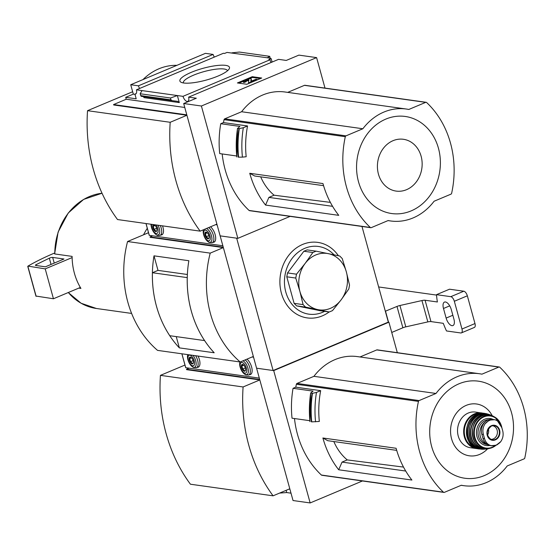 <?xml version="1.0" encoding="UTF-8"?>
<svg xmlns="http://www.w3.org/2000/svg" width="555" height="555" viewBox="0 0 555 555"><rect width="100%" height="100%" fill="white"/><g stroke="black" fill="none" stroke-linecap="round" stroke-linejoin="round"><path stroke-width="0.83" d="M291.007 493.166L286.72 492.562L286.109 490.349M403.506 467.088L347.236 459.915L342.04 462.1L405.726 471.042M342.04 462.1L338.689 469.773A91.152 77.679 98 0 1 322.892 437.992L327.783 440.698L396.707 450.376M443.459 492.181A91.152 77.679 -82 0 1 418.456 401.397A1.138 0.971 -82 0 1 419.108 400.571L436.001 393.467A56.513 48.16 -82 0 1 479.471 373.744A56.513 48.16 -82 0 1 481.941 374.167L498.841 367.07A1.138 0.971 -82 0 1 499.771 367.237A91.152 77.679 -82 0 1 524.773 458.021A1.138 0.971 -82 0 1 524.121 458.853L507.221 465.95A56.513 48.16 -82 0 1 463.758 485.674A56.513 48.16 -82 0 1 461.288 485.25L444.388 492.354A1.138 0.971 -82 0 1 443.459 492.181L321.387 475.038A91.152 77.679 -82 0 1 294.483 418.546M309.815 420.697L292.027 418.199A93.885 80.01 -82 0 1 293.054 388.313L313.055 391.122L310.682 393.023L312.451 393.315A98.27 83.743 98 0 0 311.73 421.883L319.326 421.446A91.152 77.679 -82 0 1 320.679 390.664L295.78 387.168A91.152 77.679 -82 0 1 296.377 384.261A1.138 0.971 -82 0 1 297.029 383.429L313.929 376.325A56.513 48.16 -82 0 1 357.392 356.601L479.471 373.744M322.892 437.992L396.097 448.273A91.152 77.679 98 0 0 411.9 480.054L338.689 469.773M362.45 480.97L310.155 502.941L273.705 370.601L388.916 322.198L397.318 352.689M295.78 387.168L293.054 388.313M360.001 356.969L376.762 349.927A1.138 0.971 -82 0 1 377.22 349.865L499.292 367.008M443.931 492.41L321.858 475.267A1.138 0.971 -82 0 1 321.387 475.038M310.682 393.023L310.703 393.155A98.443 83.895 98 0 0 309.988 421.627M320.679 390.664L316.475 392.434L312.451 393.315M273.081 495.823A153.874 131.133 -82 0 1 243.097 386.96L160.444 375.36A153.874 131.133 -82 0 0 190.427 484.217L273.081 495.823L289.8 488.795L259.816 379.939L186.612 369.658L186.494 369.228L188.887 368.222M273.705 370.601L256.583 368.194L253.469 356.886L252.615 356.768M361.978 226.468L388.327 322.115L388.916 322.198M186.494 369.228L259.698 379.509L256.583 368.194L273.115 370.518L236.666 238.178L220.134 235.861L217.019 224.546L216.166 224.428M310.155 502.941L293.033 500.534L289.918 489.219L289.072 489.101M279.609 493.076L286.72 492.562M243.097 386.96L259.816 379.939M160.444 375.36L184.961 365.058M316.475 392.434A95.481 81.37 98 0 0 315.559 421.835M313.929 376.325L436.001 393.467M458.971 383.803A49.013 41.771 98 0 0 443.327 467.206A49.013 41.771 98 0 0 512.549 438.124A49.013 41.771 98 0 0 458.971 383.803M488.962 414.418A17.76 15.131 98 0 0 479.68 414.849A17.76 15.131 98 0 0 469.232 434.856A17.76 15.131 98 0 0 484.085 449.189C467.386 450.944 463.425 420.503 479.638 414.856L488.962 414.418L491.036 415.189A17.503 14.916 98 0 1 492.243 415.764A26.161 22.297 98 0 0 466.172 405.393A26.161 22.297 98 0 0 453.414 443.66A26.161 22.297 98 0 0 487.623 448.794M333.826 441.551A53.433 45.538 98 0 0 347.236 459.915M483.398 434.468L484.543 438.63C485.632 442.377 487.831 444.728 491.133 445.686L496.198 445.221L500.749 441.648C502.962 438.381 503.635 434.822 502.754 430.978L501.609 426.816C500.381 423.056 498.078 420.683 494.706 419.719L489.295 420.135L485.091 423.763C482.947 427.031 482.378 430.604 483.398 434.468L481.83 434.246L482.975 438.408A11.169 9.518 98 0 0 490.53 445.644L491.931 445.838M493.888 419.559L492.486 419.365A11.169 9.518 98 0 0 481.83 434.246M485.139 421.883A12.536 10.684 98 0 0 479.909 434.246A12.536 10.684 98 0 0 487.214 444.402M468.281 413.031A18.003 15.339 98 0 0 457.57 431.97A18.003 15.339 98 0 0 470.425 447.725L476.551 448.586A18.003 15.339 98 0 0 477.924 448.704L476.551 448.586A18.003 15.339 98 0 1 463.696 432.831A18.003 15.339 98 0 1 474.407 413.891A18.003 15.339 98 0 1 481.56 412.927A18.003 15.339 98 0 1 482.912 413.191L475.427 412.067A18.003 15.339 98 0 0 468.281 413.031M487.45 435.231A6.833 5.827 98 0 0 488.351 428.765M490.46 439.255A6.833 5.827 98 0 0 490.62 439.283A6.833 5.827 98 0 0 497.335 433.323A6.833 5.827 98 0 0 492.521 425.74A6.833 5.827 98 0 0 492.361 425.72M54.896 253.614L54.806 253.961L72.101 256.389A58.108 49.52 -82 0 0 72.122 257.575L45.219 268.877L27.979 266.109A113.942 26.987 164.6 0 1 52.767 253.795L54.64 253.004M240.197 361.985A102.543 87.392 -82 0 1 210.213 253.129L127.56 241.522A102.543 87.392 -82 0 0 157.544 350.378L240.197 361.985L253.351 356.456L223.367 247.599L150.162 237.318L150.044 236.895L152.438 235.889M150.044 236.895L223.249 247.176L220.134 235.861L237.845 238.345L201.396 106.012L316.6 57.609L325.001 88.099M388.327 322.115L273.115 370.518M210.213 253.129L223.367 247.599M127.56 241.522L148.511 232.718M153.999 255.841L188.853 260.739A102.543 87.392 -82 0 0 214.202 352.765L179.348 347.874A102.543 87.392 -82 0 1 153.999 255.841L158.002 270.382L187.375 274.496M176.247 336.607L179.348 347.874M152.41 272.727A102.543 87.392 -82 0 0 169.754 335.699L204.587 340.59A102.543 87.392 -82 0 1 187.243 277.618L152.41 272.727L158.015 270.375M329.115 311.979A38.129 32.495 -82 0 1 322.33 315.864A38.129 32.495 -82 0 1 282.745 297.237A38.129 32.495 -82 0 1 295.801 248.369A38.129 32.495 -82 0 1 338.404 255.744M147.297 228.313A58.108 49.52 98 0 0 143.544 234.807M78.796 288.107L80.926 288.406A58.108 49.52 -82 0 1 80.35 287.455A58.108 49.52 -82 0 1 72.122 257.575M148.407 232.358A55.833 47.577 98 0 0 148.095 232.892M80.35 287.455L53.447 298.763L45.219 268.877M53.447 298.763L36.082 296.079M49.326 258.179A2.275 0.541 164.6 0 1 52.669 257.423L63.971 259.012L45.392 266.816L35.756 265.463A2.275 0.541 164.6 0 1 35.416 265.29A2.275 0.541 164.6 0 1 36.124 264.659L49.326 258.179L51.053 264.444M324.599 311.341A34.181 29.131 -82 0 1 322.497 312.333A34.181 29.131 -82 0 1 287.622 297.112A34.181 29.131 -82 0 1 296.321 253.801A34.181 29.131 -82 0 1 334.041 254.828M329.24 311.993L320.256 310.731L296.592 305.867L294.101 303.342L286.789 276.806L287.518 272.928L303.876 251.249L307.095 249.896L316.079 251.158L312.86 252.511L305.146 263.417L296.502 274.184L295.773 278.062L299.894 291.403L303.085 304.605L305.576 307.13L329.24 311.993L332.459 310.64L341.103 299.866L348.817 288.968L349.539 285.09L346.348 271.881L342.234 258.547L339.743 256.022L316.079 251.158M303.876 251.249L312.86 252.511M287.518 272.928L296.502 274.184M286.789 276.806L295.773 278.062M294.101 303.342L303.085 304.605M296.592 305.867L305.576 307.13M305.146 263.417A28.485 24.274 98 0 0 299.894 291.403A28.485 24.274 98 0 0 317.869 309.628A28.485 24.274 98 0 0 341.103 299.866A28.485 24.274 98 0 0 346.348 271.881A28.485 24.274 98 0 0 328.373 253.656A28.485 24.274 98 0 0 305.146 263.417M259.317 378.115L185.745 367.688M253.552 357.198L252.081 356.99M249.5 374.674A8.887 4.149 -112.8 0 0 250.444 374.528A8.887 4.149 -112.8 0 0 251.803 367.743A8.887 4.149 -112.8 0 0 246.968 359.14M197.309 367.348A8.887 4.149 -112.8 0 0 198.26 367.195A8.887 4.149 -112.8 0 0 198.017 356.06M192.425 363.442L190.525 361.7L189.678 358.613L190.726 357.281M190.344 357.073A3.649 1.7 -112.8 0 0 189.935 361.617A3.649 1.7 -112.8 0 0 193.313 362.998A3.649 1.7 -112.8 0 0 190.913 357.281A3.649 1.7 -112.8 0 0 190.344 357.073M189.817 355.151A5.696 2.657 -112.8 0 0 189.463 362.797A5.696 2.657 -112.8 0 0 194.576 363.511A5.696 2.657 -112.8 0 0 189.817 355.151M244.616 370.775L242.715 369.026L241.862 365.946L242.917 364.614M242.535 364.399A3.649 1.7 -112.8 0 0 242.119 368.943A3.649 1.7 -112.8 0 0 245.504 370.324A3.649 1.7 -112.8 0 0 243.104 364.614A3.649 1.7 -112.8 0 0 242.535 364.399M242.001 362.477A5.696 2.657 -112.8 0 0 241.654 370.123A5.696 2.657 -112.8 0 0 246.767 370.844A5.696 2.657 -112.8 0 0 242.001 362.477M191.579 357.815L189.678 358.613M193.133 360.604L190.525 361.7M243.763 365.148L241.862 365.946M245.317 367.93L242.715 369.026M461.378 332.896L474.386 327.429A4.558 2.13 -112.8 0 0 474.983 323.558L467.338 295.815A4.558 2.13 -112.8 0 0 463.8 291.215L449.501 289.204L436.494 294.67L450.792 296.675A4.558 2.13 -112.8 0 1 454.33 301.275L461.975 329.025A4.558 2.13 -112.8 0 1 461.378 332.896A4.558 2.13 -112.8 0 1 460.789 332.965L446.491 330.953A56.971 26.578 -112.8 0 1 443.272 323.322L430.964 321.595A4.558 1.082 -15.4 0 0 427.829 321.9L405.809 326.853A4.558 1.082 -15.4 0 0 402.868 327.783L396.991 306.436L385.33 311.23M396.991 306.436A4.558 1.082 164.6 0 1 399.933 305.514L421.946 300.553A4.558 1.082 164.6 0 1 425.088 300.248L437.389 301.975A56.971 26.578 -112.8 0 1 436.494 294.67M436.528 295.087L378.642 286.956M391.74 332.459L402.868 327.783M388.521 322.143L385.524 311.258M443.487 308.476L446.13 318.077A7.52 3.51 -112.8 0 0 452.942 325.563A7.52 3.51 -112.8 0 0 453.928 319.174L451.277 309.572A7.52 3.51 -112.8 0 0 444.472 302.087A7.52 3.51 -112.8 0 0 443.487 308.476L449.723 305.854M271.187 62.451A5.467 2.553 67.2 0 1 269.952 59.808L268.759 59.642L271.173 58.622L269.758 58.428M272.123 62.063L271.173 58.622M270.285 58.497L269.709 56.326L267.302 57.769L227.016 52.427L224.602 53.44L223.408 53.273L136.44 89.806L177.364 95.557L170.475 98.013L170.989 99.865L172.029 100.642L177.642 101.357L179.307 102.599L177.364 95.557L182.983 96.341L269.952 59.808M267.302 57.769L269.668 58.102M225.656 65.372A25.724 6.091 -15.4 0 0 194.125 71.206A25.724 6.091 -15.4 0 0 181.027 82.237A25.724 6.091 -15.4 0 0 206.3 80.059A25.724 6.091 -15.4 0 0 229.125 68.986A25.724 6.091 -15.4 0 0 225.656 65.372M136.169 93.58L134.914 94.107A5.467 2.553 -112.8 0 0 135.621 94.024A5.467 2.553 -112.8 0 0 136.44 89.806M214.348 57.075A5.467 2.553 67.2 0 1 213.113 54.432L138.417 85.817A5.467 2.553 -112.8 0 0 139.652 88.46M182.983 96.341A5.467 2.553 -112.8 0 0 187.812 101.357A5.467 2.553 -112.8 0 0 188.631 97.139L278.568 59.35L286.255 60.433L298.888 55.118L316.6 57.609M330.371 202.381L274.094 195.207L268.897 197.393L332.584 206.335M268.897 197.393L265.554 205.073A91.152 77.679 98 0 1 249.75 173.285L254.648 175.99L323.565 185.668M426.629 102.529A91.152 77.679 -82 0 1 451.631 193.313A1.138 0.971 -82 0 1 450.986 194.146L434.086 201.243A56.513 48.16 -82 0 1 390.616 220.966A56.513 48.16 -82 0 1 388.146 220.543L371.246 227.647A1.138 0.971 -82 0 1 370.324 227.474A91.152 77.679 -82 0 1 345.314 136.69A1.138 0.971 -82 0 1 345.966 135.864L362.866 128.76A56.513 48.16 -82 0 1 406.336 109.037A56.513 48.16 -82 0 1 408.806 109.46L425.706 102.363A1.138 0.971 -82 0 1 426.629 102.529M236.673 155.99L219.711 153.603A93.885 80.01 -82 0 1 220.744 123.723L239.913 126.415L237.568 128.448L239.309 128.607L243.333 127.726A95.481 81.37 98 0 0 242.424 157.127L246.184 156.739A91.152 77.679 -82 0 1 247.544 125.957L223.464 122.579A91.152 77.679 -82 0 1 224.067 119.665A1.138 0.971 -82 0 1 224.713 118.839L241.612 111.735A56.513 48.16 -82 0 1 285.083 92.012L406.336 109.037M370.796 227.703L249.542 210.678A1.138 0.971 -82 0 1 249.07 210.449A91.152 77.679 -82 0 1 222.173 153.95M249.75 173.285L322.961 183.566A91.152 77.679 98 0 0 338.758 215.347L265.554 205.073M290.133 216.381L237.845 238.345M223.464 122.579L220.744 123.723M287.691 92.38L304.452 85.338A1.138 0.971 -82 0 1 304.903 85.276L426.157 102.3M242.424 157.127L238.282 157.162M236.812 156.912L236.812 156.912A98.2 83.687 98 0 1 237.526 128.441M243.333 127.726L247.544 125.957M236.846 156.919A98.443 83.895 98 0 1 237.568 128.448L237.54 128.316M138.417 85.817L130.73 84.735L205.433 53.349L213.113 54.432M130.73 84.735L133.318 94.128L134.983 94.357M200.175 231.144A153.874 131.133 -82 0 1 170.191 122.287L87.537 110.681A153.874 131.133 -82 0 0 117.521 219.544L200.175 231.144L216.901 224.123L186.917 115.26L113.706 104.985L113.588 104.555L126.228 99.248L184.766 107.469M133.318 94.128L125.701 97.326L126.228 99.248M134.914 94.107L136.204 98.804L125.701 97.326M201.396 106.012L183.684 103.521L196.317 98.214L188.631 97.139M231.997 52.815L239.358 52.059L269.709 56.326M141.136 96.299L172.029 100.642L141.143 96.306L140.131 93.746L142.059 90.597M143.44 96.626L144.002 97.638L179.307 102.599M140.131 93.746L170.475 98.013M252.261 76.694L237.394 82.945L246.843 84.27L261.71 78.026L252.261 76.694L252.47 77.443L260.427 78.56M113.588 104.555L186.799 114.836L183.684 103.521M170.191 122.287L186.917 115.26M87.537 110.681L132.659 91.728M142.989 79.58A56.971 48.549 -82 0 1 176.892 65.344M238.886 83.153L243.291 81.301M249.299 78.775L252.47 77.443M255.924 79.296L250.777 81.356L251.179 79.004A2.962 0.701 164.6 0 0 251.172 78.921A2.962 0.701 164.6 0 0 246.781 79.497L244.783 80.336A3.42 0.812 164.6 0 0 243.263 81.488A3.42 0.812 164.6 0 0 243.77 81.751L245.865 81.009A1.596 0.375 164.6 0 1 245.629 80.884A1.596 0.375 164.6 0 1 246.337 80.343L248.938 79.74L248.494 82.417L249.674 82.584L257.104 79.462L255.924 79.296M251.339 79.601A2.962 0.701 164.6 0 1 251.38 79.67A2.962 0.701 164.6 0 1 251.38 79.753L251.117 81.314M245.865 81.009L246.066 81.751L243.978 82.501A3.42 0.812 164.6 0 1 243.465 82.237L243.263 81.488M243.978 82.501L243.77 81.751M245.976 81.405A1.596 0.375 164.6 0 1 246.545 81.092L246.337 80.343M248.834 80.392L246.545 81.092M249.278 83.243L248.696 83.167L248.494 82.417M249.792 83.028L249.674 82.584M257.229 79.906L257.104 79.462M241.612 111.735L362.866 128.76M385.829 119.096A49.013 41.771 98 0 0 370.185 202.499A49.013 41.771 98 0 0 439.407 173.417A49.013 41.771 98 0 0 385.829 119.096M393.037 140.686A26.161 22.297 98 0 0 384.684 185.203A26.161 22.297 98 0 0 421.633 169.677A26.161 22.297 98 0 0 393.037 140.686M260.69 176.844A53.433 45.538 98 0 0 274.094 195.207M227.488 70.79A22.887 5.418 -15.4 0 0 224.074 69A22.887 5.418 -15.4 0 0 198.503 73.302A22.887 5.418 -15.4 0 0 183.358 82.945M222.867 245.775L149.288 235.348M217.102 224.858L215.631 224.65M213.044 242.341A8.887 4.149 -112.8 0 0 213.994 242.188A8.887 4.149 -112.8 0 0 215.347 235.403A8.887 4.149 -112.8 0 0 210.518 226.801M160.86 235.008A8.887 4.149 -112.8 0 0 161.803 234.862A8.887 4.149 -112.8 0 0 162.497 225.857M155.976 231.109L154.075 229.361L153.222 226.28L154.276 224.948M153.895 224.733A3.649 1.7 -112.8 0 0 153.478 229.277A3.649 1.7 -112.8 0 0 156.857 230.658A3.649 1.7 -112.8 0 0 154.463 224.948A3.649 1.7 -112.8 0 0 153.895 224.733M151.64 224.331A5.696 2.657 -112.8 0 0 153.86 231.719A5.696 2.657 -112.8 0 0 157.932 232.295A5.696 2.657 -112.8 0 0 156.094 224.955M208.16 238.435L206.259 236.687L205.412 233.606L206.467 232.274M206.078 232.059A3.649 1.7 -112.8 0 0 205.669 236.603A3.649 1.7 -112.8 0 0 209.048 237.984A3.649 1.7 -112.8 0 0 206.647 232.274A3.649 1.7 -112.8 0 0 206.078 232.059M205.551 230.145A5.696 2.657 -112.8 0 0 205.197 237.79A5.696 2.657 -112.8 0 0 210.31 238.504A5.696 2.657 -112.8 0 0 205.551 230.145M155.123 225.483L153.222 226.28M156.677 228.265L154.075 229.361M207.313 232.809L205.412 233.606M208.867 235.591L206.259 236.687M296.377 384.261L418.456 401.397M310.661 393.148A98.2 83.687 98 0 0 309.954 421.62M312.076 393.349A98.443 83.895 98 0 0 311.355 421.814M376.762 349.927L498.841 367.07M297.029 383.429L419.108 400.571M484.543 438.63L482.975 438.408M480.623 413.308A17.545 14.95 98 0 0 474.761 414.356A17.545 14.95 98 0 0 464.292 432.165A17.545 14.95 98 0 0 475.753 447.961M477.127 414.273A18.003 15.339 98 0 0 466.422 433.33A18.003 15.339 98 0 0 479.464 448.988C463.723 448.086 461.774 419.601 477.064 414.28L484.473 413.343A18.003 15.339 98 0 0 477.127 414.273M484.473 413.343L487.692 414.072A17.947 15.297 98 0 0 486.416 413.711A17.947 15.297 98 0 0 478.209 414.474A17.947 15.297 98 0 0 467.574 433.996A17.947 15.297 98 0 0 481.442 449.168L481.442 449.168A17.947 15.297 98 0 0 482.76 449.175M485.667 413.794A17.718 15.103 98 0 0 478.375 414.703A17.718 15.103 98 0 0 467.844 433.49A17.718 15.103 98 0 0 480.741 448.884M492.243 415.764L491.036 415.189A17.503 14.916 98 0 0 480.928 415.258A17.503 14.916 98 0 0 470.723 435.557A17.503 14.916 98 0 0 486.284 449.016A17.503 14.916 98 0 0 487.602 448.794L484.085 449.189M490.495 415.195A17.274 14.721 98 0 0 481.088 415.487A17.274 14.721 98 0 0 470.966 435.175A17.274 14.721 98 0 0 485.771 448.863M482.462 415.868A17.066 14.541 98 0 0 472.638 436.355A17.066 14.541 98 0 0 488.913 448.579C471.875 453.386 465.576 421.8 482.413 415.868C486.208 414.342 489.878 414.495 493.444 416.333A17.066 14.541 98 0 0 482.462 415.868M501.817 427.537A16.636 14.173 98 0 0 495.22 417.374A16.636 14.173 98 0 0 483.669 416.423A16.636 14.173 98 0 0 474.199 436.938A16.636 14.173 98 0 0 490.904 448.072A16.636 14.173 98 0 0 495.899 445.353M500.735 424.665A16.192 13.799 98 0 0 483.967 416.867A16.192 13.799 98 0 0 475.482 439.213A16.192 13.799 98 0 0 495.115 445.616M493.138 419.455A13.674 11.655 98 0 0 484.619 419.226A13.674 11.655 98 0 0 476.724 435.557A13.674 11.655 98 0 0 489.642 445.464M489.045 419.615A12.536 10.684 98 0 0 485.5 420.378A12.536 10.684 98 0 0 478.042 433.559A12.536 10.684 98 0 0 486.992 444.527L487.533 444.604M494.706 419.719A13.105 11.169 98 0 0 485.091 423.763M491.466 425.671A7.583 6.459 98 0 0 486.957 433.656A7.583 6.459 98 0 0 492.389 440.281A7.583 6.459 98 0 0 499.888 431.887A7.583 6.459 98 0 0 491.466 425.671M491.133 445.686A13.105 11.169 98 0 0 500.749 441.648M491.418 426.025A7.18 6.119 98 0 0 487.13 432.962A7.18 6.119 98 0 0 491.251 439.615A7.18 6.119 98 0 0 499.327 433.601A7.18 6.119 98 0 0 493.215 425.602A7.18 6.119 98 0 0 491.418 426.025M54.64 253.857L58.102 232.087L68.237 213.023L83.618 199.411L102.037 193.237A58.108 49.52 98 0 0 89.515 196.519A58.108 49.52 98 0 0 54.806 253.961M68.327 292.506A58.108 49.52 98 0 0 96.424 308.49L81.106 303.252L68.258 292.541M36.151 296.328L27.916 266.449M54.237 263.105L52.669 257.423M36.373 265.554L36.124 264.659M185.772 367.785L181.915 353.799M187.784 354.624A7.534 3.517 -112.8 0 0 190.365 364.753A7.534 3.517 -112.8 0 0 195.991 365.544A7.534 3.517 -112.8 0 0 192.974 355.353M187.597 354.596L187.777 359.224L189.65 363.747L193.279 367.452L196.491 367.688A8.658 4.038 -112.8 0 0 195.631 355.727M239.968 361.95A7.534 3.517 -112.8 0 0 243.27 372.939A7.534 3.517 -112.8 0 0 248.376 371.011A7.534 3.517 -112.8 0 0 242.972 360.819M239.788 361.922L239.968 366.55L241.841 371.073L245.47 374.778L248.682 375.02A8.658 4.038 -112.8 0 0 249.972 368.284A8.658 4.038 -112.8 0 0 245.143 359.904M461.975 329.025L474.983 323.558M454.33 301.275L467.338 295.815M450.792 296.675L463.8 291.215M405.809 326.853L399.933 305.514M427.829 321.9L421.946 300.553M430.964 321.595L425.088 300.248M446.13 318.077L452.845 315.261M249.07 210.449L370.324 227.474M224.067 119.665L345.314 136.69M238.934 128.642A98.443 83.895 98 0 0 238.213 157.107M239.309 128.607A98.27 83.743 98 0 0 238.588 157.176M140.637 95.606L170.989 99.865M251.38 79.753L251.179 79.004M247.454 80.711L247.246 79.962M304.452 85.338L425.706 102.363M224.713 118.839L345.966 135.864M149.316 235.452L146.041 223.547M151.016 224.248A7.534 3.517 -112.8 0 0 157.322 234.98A7.534 3.517 -112.8 0 0 157.988 225.226M150.96 224.234L151.328 226.884L153.201 231.407L155.379 234.099L157.467 235.382L160.041 235.355A8.658 4.038 -112.8 0 0 160.305 225.545M203.463 229.763A7.534 3.517 -112.8 0 0 206.911 240.71A7.534 3.517 -112.8 0 0 211.927 238.601A7.534 3.517 -112.8 0 0 206.522 228.48M203.283 229.839L203.518 234.21L205.392 238.733L209.02 242.438L212.232 242.681A8.658 4.038 -112.8 0 0 213.522 235.951A8.658 4.038 -112.8 0 0 208.694 227.571M310.627 393.1L309.905 421.647M461.149 485.313L463.758 485.674M479.464 448.988L482.767 449.175M488.913 448.579L490.904 448.072L495.92 445.339M493.444 416.333L495.22 417.374L501.88 427.759M497.481 444.597L495.344 445.547M491.251 439.615C485.861 435.3 485.923 430.77 491.446 426.018L493.215 425.602M96.424 308.49L131.618 313.429M35.978 296.245L27.75 266.358M185.703 367.75L181.86 353.792M199.03 366.626L196.491 367.688M251.221 373.952L248.682 375.02M237.484 128.392L236.763 156.94M251.38 79.67L251.172 78.921M388.007 220.606L390.616 220.966M149.253 235.417L145.979 223.54M162.58 234.286L160.041 235.355M214.764 241.619L212.232 242.681"/></g></svg>

